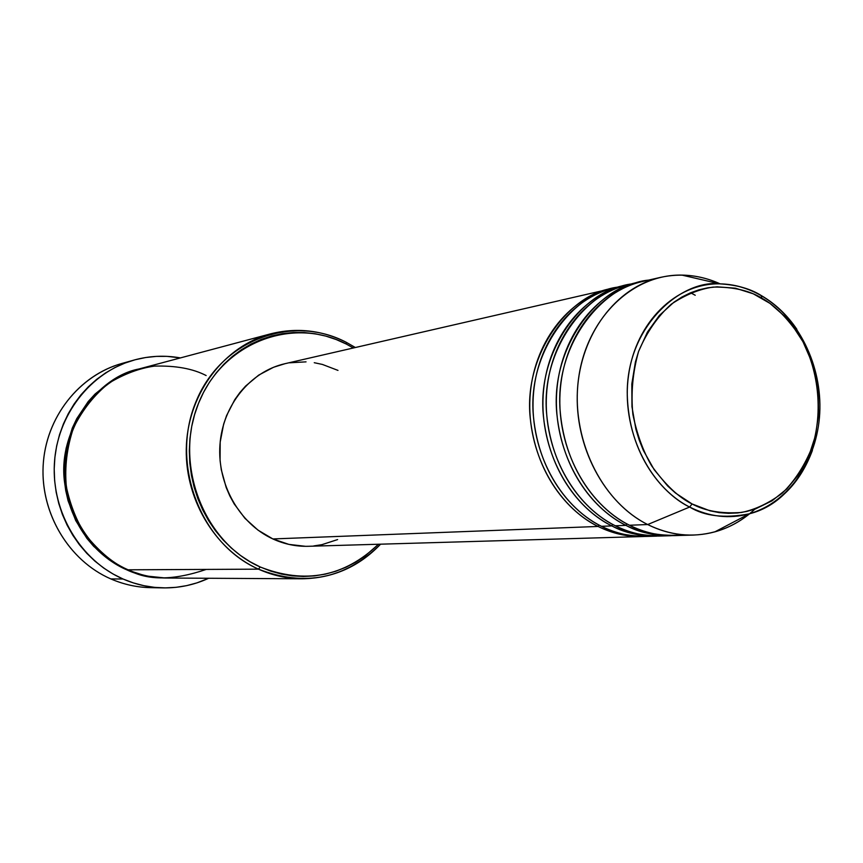 <?xml version="1.0" encoding="UTF-8"?>
<svg xmlns="http://www.w3.org/2000/svg" width="863" height="863" viewBox="0 0 863 863"><rect width="100%" height="100%" fill="white"/><g stroke="black" fill="none" stroke-linecap="round" stroke-linejoin="round"><path stroke-width="1.29" d="M692.104 503.96C678.782 497.52 665.287 484.801 651.619 465.804C643.194 451.349 636.948 434.186 632.87 414.316C630.81 393.237 632.708 372.287 638.577 351.457C646.851 332.028 657.768 316.268 671.317 304.164C685.449 294.736 699.418 289.04 713.226 287.088C733.065 286.84 749.235 290.507 761.759 298.102L761.242 295.534C750.508 288.727 736.678 284.833 719.731 283.851C682.439 279.375 627.509 324.456 627.228 392.115C627.984 457.919 666.074 496.02 689.634 507.045L692.104 503.96L675.405 492.978L667.735 486.052L654.154 469.666L643.377 450.454L639.203 440.022L635.88 429.181L631.964 406.721L631.813 384.003L635.416 361.942L638.577 351.457L647.444 332.072L659.375 315.459L673.863 302.244L681.867 297.066L690.281 292.902L699.019 289.795L707.984 287.767L717.099 286.829L735.405 288.188L753.226 293.787L769.925 303.355L784.899 316.494L791.565 324.24L802.978 341.737L811.5 361.338L814.586 371.716L818.264 393.129L818.534 414.801L815.373 435.966L808.89 455.837L799.278 473.701L786.883 488.879L772.105 500.788L755.492 508.933L746.678 511.468L737.649 512.946L728.458 513.334L719.224 512.633L710.033 510.82L692.104 503.96L689.634 507.045C647.94 485.955 620.896 428.415 628.544 375.319C635.88 322.136 676.053 283.01 719.731 283.851C734.197 284.121 748.038 288.015 761.242 295.534L761.759 298.102C774.51 305.049 787.25 317.832 799.969 336.451C816.031 363.161 824.467 406.085 812.536 446.106C805.05 465.06 794.92 480.777 782.169 493.258C768.696 503.28 755.147 509.677 741.5 512.449C721.662 513.895 705.2 511.058 692.104 503.96M598.081 526.452L598.846 524.941L598.081 526.452C555.869 505.621 526.775 451.338 529.979 397.627C533.01 343.884 567.584 298.533 610.939 288.771L612.654 288.393C570.055 293.7 523.442 353.409 530.216 417.951C536.915 480.95 573.949 514.995 598.081 526.452L272.87 538.944L598.081 526.452C612.568 533.582 627.444 536.948 642.719 536.538L644.467 536.473M658.62 536.063C639.861 536.171 624.273 532.795 611.856 525.912C569.3 504.844 539.947 449.947 543.151 395.632C546.182 341.273 581.026 295.437 624.704 285.599L614.359 287.983C570.918 297.757 536.279 343.237 533.237 397.131C530.044 450.993 559.192 505.427 601.5 526.311C614.629 533.668 631.306 536.937 651.511 536.128M619.558 286.948C576.969 290.346 527.617 348.641 533.291 414.92C539.073 479.515 577.013 514.769 601.5 526.311C616.009 533.463 630.918 536.84 646.214 536.441L656.829 536.128C641.446 536.538 626.462 533.129 611.856 525.912L612.633 524.38L611.856 525.912L601.5 526.311L611.856 525.912C587.52 514.337 550.173 479.882 543.399 416.16C536.549 350.874 583.539 290.54 626.452 285.221L624.704 285.599M673.097 535.643C654.176 535.75 638.458 532.331 625.945 525.373C583.043 504.068 553.42 448.523 556.624 393.582C559.666 338.598 594.769 292.277 638.782 282.363L628.199 284.801C584.424 294.65 549.526 340.615 546.495 395.125C543.291 449.591 572.708 504.65 615.351 525.783C628.609 533.226 645.427 536.538 665.826 535.707M649.17 532.665L642.169 531.835M633.518 283.744C590.605 287.099 540.821 345.977 546.549 413.053C552.374 478.415 590.659 514.1 615.351 525.783C629.979 533.021 644.995 536.43 660.411 536.031L671.274 535.707C655.772 536.117 640.659 532.676 625.945 525.373L626.743 523.798L625.945 525.373L615.351 525.783L625.945 525.373C601.414 513.658 563.733 478.803 556.883 414.326C549.958 348.274 597.325 287.303 640.573 281.974L638.782 282.363M660.497 277.379C680.788 272.935 700.68 275.092 720.174 283.862C707.833 278.264 695.093 275.34 681.964 275.103C632.752 274.024 587.164 317.67 578.739 377.26C569.968 436.732 600.572 501.166 647.682 524.542C604.251 502.849 574.229 446.322 577.433 390.421C580.475 334.477 615.977 287.39 660.497 277.379L642.352 281.543C598.253 291.467 563.086 337.929 560.044 393.064C556.84 448.156 586.527 503.863 629.515 525.243C643.733 533.366 661.964 536.57 684.197 534.855M270.583 333.852L139.482 368.835C99.299 379.407 67.961 418.674 65.329 463.539C62.578 508.383 89.094 552.784 128.069 569.807L258.479 569.159L260.216 566.991C203.452 542.083 173.549 463.852 198.544 403.258C222.708 342.266 292.924 315.977 346.376 344.1L346.203 342.277C291.802 313.636 220.292 340.346 195.664 402.46C170.184 464.154 200.658 543.819 258.479 569.159C214.024 549.202 183.474 496.969 186.44 444.316C189.277 391.64 224.963 345.847 270.583 333.852C296.689 327.314 321.899 330.119 346.203 342.277L355.362 347.519L346.203 342.277L346.376 344.1L336.279 339.569L325.836 336.106L315.124 333.765L304.251 332.557L293.323 332.525L282.438 333.657L271.716 335.955L261.241 339.418L251.122 344.003L241.478 349.688L232.395 356.419L223.97 364.132L216.3 372.762L209.45 382.223L203.517 392.417L198.544 403.258L194.596 414.628L191.726 426.408L189.957 438.49L189.31 450.734L189.795 463.021L191.403 475.222L194.132 487.207L197.94 498.857L202.783 510.055L208.619 520.68L215.383 530.626L222.988 539.785L231.37 548.081L240.432 555.427L250.087 561.748L260.216 566.991L270.734 571.123L281.521 574.089L292.471 575.88L303.485 576.484L314.434 575.901L325.232 574.154L335.772 571.263L345.955 567.261L355.685 562.201L364.876 556.139L378.512 544.24C344.229 576.872 304.801 584.456 260.216 566.991L258.479 569.159L128.069 569.807C147.411 580.713 173.463 580.583 206.235 569.418M134.089 360.054C149.418 355.836 164.865 355.125 180.421 357.908L167.034 356.365L156.332 356.387L145.674 357.519L135.167 359.752L124.908 363.096L115.006 367.498L105.556 372.945L96.645 379.375L88.393 386.732L80.852 394.952L74.132 403.96L68.296 413.657L63.398 423.96L59.504 434.758L56.656 445.934L54.887 457.39L54.207 468.997L54.639 480.648L56.171 492.212L58.781 503.561L62.449 514.596L67.141 525.189L72.805 535.243L79.364 544.65L86.775 553.312L94.93 561.155L103.754 568.091L113.161 574.068L123.053 579.008L133.323 582.892L143.862 585.686L154.563 587.358L165.34 587.897L176.063 587.325L186.645 585.643L196.969 582.87L208.673 578.264C194.326 584.887 179.202 588.091 163.301 587.886C149.461 587.606 136.041 584.65 123.053 579.008L110.842 578.922L123.053 579.008C80.701 560.616 51.694 512.557 54.38 463.787C56.936 415.006 90.615 372.082 134.089 360.054L121.802 363.496C78.911 375.362 45.685 417.616 43.15 465.599C40.485 513.561 69.072 560.821 110.842 578.922C68.015 560.4 39.234 511.198 43.387 462.18C47.368 413.118 83.441 371.317 127.983 361.975M165.62 578.027C150.14 577.563 137.185 574.823 126.753 569.817L109.126 559.796L93.625 546.268L86.872 538.35L75.717 520.562L68.091 500.799L65.707 490.432L64.304 479.871L64.531 458.631L66.138 448.167L72.287 428.091L76.742 418.674L88.199 401.565L95.07 394.035L110.744 381.403L128.425 372.352L138.814 369.008C98.49 376.624 57.551 429.364 64.498 481.867C71.187 533.269 104.52 560.421 126.753 569.817L145.761 575.955L165.62 578.027M610.939 288.771L284.909 363.711C250.281 371.554 222.73 405.319 219.957 444.736C217.077 484.121 239.526 523.712 272.87 538.944L258.015 530.141L244.93 518.318L234.175 503.906L229.806 495.901L226.182 487.487L221.284 469.72L220.076 460.551L220.184 442.115L223.636 424.165L226.57 415.61L234.714 399.752L239.838 392.6L245.588 386.074L258.717 375.103L273.571 367.26L285.006 363.69M754.931 509.127C737.185 525.438 716.721 534.078 693.539 535.06C677.865 535.47 662.579 531.964 647.682 524.542L689.634 507.045L647.682 524.542L629.515 525.243L647.682 524.542C669.968 535.438 692.363 537.876 714.888 531.845C727.531 528.307 739.116 522.266 749.656 513.722M651.511 279.936C608.48 281.209 555.47 338.771 559.958 408.296C564.758 475.977 604.283 513.356 629.515 525.243C644.262 532.557 659.397 536.009 674.931 535.599L693.539 535.06M761.242 295.534L761.684 295.793C775.438 303.873 787.164 315.038 796.851 329.267M812.407 450.4C800.033 483.485 778.976 504.639 749.224 513.852C729.224 519.148 709.364 516.883 689.634 507.045C704.747 516.279 724.618 518.544 749.224 513.852C776.42 507.066 797.477 485.912 812.407 450.4M156.904 587.574C141.079 588.232 125.728 585.351 110.842 578.922C123.646 584.467 136.883 587.379 150.55 587.649L163.301 587.886M206.138 375.534C192.859 368.641 175.599 365.502 154.369 366.117C139.569 368.21 124.542 373.808 109.277 382.913C94.596 394.51 82.675 409.483 73.517 427.832C66.904 447.444 64.52 467.11 66.354 486.808C70.367 505.34 76.742 521.306 85.48 534.715C99.752 552.277 113.948 563.981 128.069 569.807C140.399 575.19 153.139 577.93 166.3 578.027L301.996 578.793C287.055 578.674 272.546 575.47 258.479 569.159C304.876 587.174 345.578 578.846 380.583 544.175C358.976 566.797 332.784 578.339 301.996 578.793M353.345 347.983L346.376 344.1L353.345 347.983M289.558 362.794L306.041 361.856M314.261 362.708L322.384 364.434L337.983 370.4M337.616 539.569L321.91 544.672L313.744 545.934M305.47 546.311L288.9 544.391L272.87 538.944C284.315 544.165 296.128 546.603 308.318 546.29L642.719 536.538M695.233 295.265L690.583 292.784M714.888 531.845L749.224 513.852C788.933 502.482 817.207 460.562 819.742 413.258C822.234 365.88 798.696 317.562 761.824 296.009C748.566 288.296 734.532 284.24 719.731 283.851L681.964 275.103"/></g></svg>
